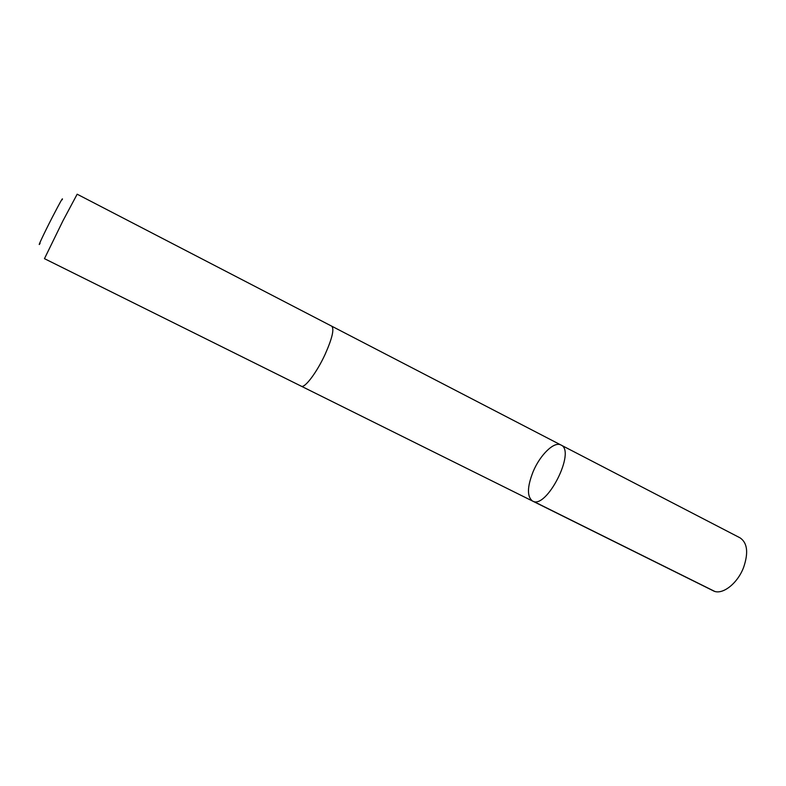 <?xml version="1.0" encoding="UTF-8"?>
<svg xmlns="http://www.w3.org/2000/svg" width="786" height="786" viewBox="0 0 786 786"><rect width="100%" height="100%" fill="white"/><g stroke="black" fill="none" stroke-linecap="round" stroke-linejoin="round"><path stroke-width="1.18" d="M533.154 471.6C540.139 454.819 554.228 441.064 560.949 445.004C576.384 450.889 546.378 510.006 532.515 501.036C526.925 496.673 527.131 486.858 533.154 471.6M713.216 590.767C721.774 595.631 737.356 583.959 743.576 567.492C748.606 552.764 747.437 542.88 740.068 537.85L560.949 445.004C576.384 450.889 546.378 510.006 532.515 501.036L713.216 590.767M325.099 354.388C332.223 338.344 334.423 328.941 331.721 326.17L77.166 194.201L62.919 220.876L44.458 258.663L301.264 386.191C304.614 388.569 316.787 372.515 325.099 354.388M40.115 243.296C36.687 249.044 43.741 233.953 52.249 217.398C60.119 202.208 63.43 196.333 62.202 199.772M533.556 501.419L714.553 591.318M301.382 386.25L532.515 501.036M331.839 326.229L560.949 445.004"/></g></svg>
